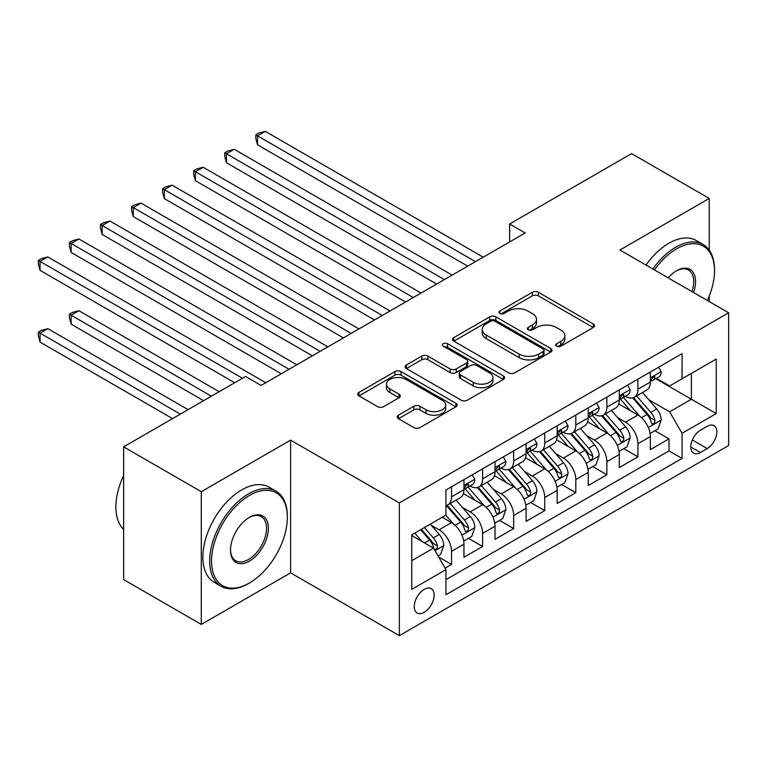 <?xml version="1.0" encoding="UTF-8"?>
<svg xmlns="http://www.w3.org/2000/svg" width="767" height="767" viewBox="0 0 767 767"><rect width="100%" height="100%" fill="white"/><g stroke="black" fill="none" stroke-linecap="round" stroke-linejoin="round"><path stroke-width="1.15" d="M556.631 346.195A3.02 1.745 0 0 0 560.898 346.195L593.294 327.49A4.314 2.493 0 0 0 594.559 325.735A4.314 2.493 0 0 0 593.294 323.971L538.405 292.285A4.314 2.493 0 0 0 532.308 292.285L499.911 310.99A3.02 1.745 0 0 0 499.029 312.217A3.02 1.745 0 0 0 499.911 313.454A3.02 1.745 0 0 0 504.178 313.454L508.368 311.028A13.796 7.967 0 0 1 527.888 311.028L532.461 313.674A13.796 7.967 0 0 1 536.507 319.302A13.796 7.967 0 0 1 532.461 324.94L528.271 327.365A3.02 1.745 0 0 0 527.389 328.592A3.02 1.745 0 0 0 528.271 329.829A3.02 1.745 0 0 0 532.538 329.829L536.727 327.404A13.796 7.967 0 0 1 556.248 327.404L560.821 330.05A13.796 7.967 0 0 1 564.867 335.678A13.796 7.967 0 0 1 560.821 341.315L556.631 343.731A3.02 1.745 0 0 0 555.739 344.968A3.02 1.745 0 0 0 556.631 346.195L556.631 343.731M424.199 612.325A14.055 8.121 120 0 0 433.384 599.928A14.055 8.121 120 0 0 431.227 588.663A14.055 8.121 120 0 0 424.199 589.363A14.055 8.121 120 0 0 415.014 601.75A14.055 8.121 120 0 0 417.171 613.015A14.055 8.121 120 0 0 424.199 612.325M398.437 415.168A4.314 2.493 0 0 0 397.181 416.932A4.314 2.493 0 0 0 398.437 418.686L413.844 427.583A4.314 2.493 0 0 0 419.942 427.583L455.924 406.807A4.314 2.493 0 0 0 457.19 405.043A4.314 2.493 0 0 0 455.924 403.289L401.036 371.592A4.314 2.493 0 0 0 394.938 371.592L358.956 392.368A4.314 2.493 0 0 0 357.69 394.133A4.314 2.493 0 0 0 358.956 395.887L377.556 406.635A4.314 2.493 0 0 0 383.653 406.635L399.051 397.737A4.314 2.493 0 0 0 400.316 395.983A4.314 2.493 0 0 0 399.051 394.219L389.828 388.888A11.534 6.663 0 0 1 386.443 384.181A11.534 6.663 0 0 1 393.567 378.026A11.534 6.663 0 0 1 406.136 379.473L442.271 400.336A11.534 6.663 0 0 1 445.656 405.043A11.534 6.663 0 0 1 438.532 411.198A11.534 6.663 0 0 1 425.963 409.751L419.942 406.28A4.314 2.493 0 0 0 413.844 406.28L398.437 415.168L398.437 418.686M290.607 440.133L201.29 491.695L123.631 446.854L123.631 579.584L201.29 624.424L290.607 572.863L399.348 635.642L399.348 502.912L290.607 440.133L290.607 572.863M709.235 250.119L709.235 198.442L619.918 250.013L728.65 312.783L399.348 502.912M709.235 198.442L631.567 153.601L509.633 224.002L509.633 241.941M123.631 446.854L245.565 376.463L261.096 385.427L525.165 232.967L509.633 224.002M508.674 372.829A4.314 2.493 0 0 0 514.772 372.829L550.754 352.053A4.314 2.493 0 0 0 552.019 350.289A4.314 2.493 0 0 0 550.754 348.534L495.866 316.838A4.314 2.493 0 0 0 489.768 316.838L453.786 337.614A4.314 2.493 0 0 0 452.52 339.378A4.314 2.493 0 0 0 453.786 341.133L508.674 372.829M444.477 346.847A3.02 1.745 0 0 1 447.535 347.278L447.535 343.693L503.344 375.907A4.314 2.493 0 0 1 504.6 377.671A4.314 2.493 0 0 1 503.344 379.425L467.362 400.201A4.314 2.493 0 0 1 461.255 400.201L406.366 368.515L406.366 364.996A4.314 2.493 0 0 0 405.11 366.751A4.314 2.493 0 0 0 406.366 368.515M406.366 364.996L421.773 356.099A4.314 2.493 0 0 1 427.871 356.099L450.124 368.956A4.314 2.493 0 0 0 456.231 368.956L466.441 363.059A4.314 2.493 0 0 0 467.707 361.295A4.314 2.493 0 0 0 466.441 359.531L443.268 346.157A3.02 1.745 0 0 1 442.386 344.92A3.02 1.745 0 0 1 444.246 343.309A3.02 1.745 0 0 1 447.535 343.693M445.09 568.155L451.533 564.435L438.647 556.986M431.313 525.309L439.108 529.815A17.574 10.144 60 0 1 451.533 551.339L463.958 544.167L463.958 557.254L482.606 546.497L468.464 538.338M462.376 507.371L470.181 511.877A17.574 10.144 60 0 1 482.606 533.401L495.031 526.229L495.031 539.316L513.669 528.559L499.538 520.4M493.44 489.442L501.244 493.938A17.574 10.144 60 0 1 513.669 515.462L526.095 508.291L526.095 521.387L544.733 510.621L530.601 502.462M524.513 471.504L532.308 476.01A17.574 10.144 60 0 1 544.733 497.534L557.158 490.353L557.158 503.449L575.806 492.682L561.665 484.523M555.576 453.565L563.371 458.072A17.574 10.144 60 0 1 575.806 479.596L588.231 472.414L588.231 485.511L606.87 474.754L592.738 466.585M586.64 435.627L594.444 440.133A17.574 10.144 60 0 1 606.87 461.657L619.295 454.486L619.295 467.573L637.933 456.816L637.933 443.719A17.574 10.144 -120 0 0 625.508 422.195L617.713 417.699M623.801 448.657L637.933 456.816M463.958 544.167A17.574 10.144 -120 0 0 451.533 522.643L442.214 517.255M495.031 526.229A17.574 10.144 -120 0 0 482.606 504.705L463.393 493.612M526.095 508.291A17.574 10.144 -120 0 0 513.669 486.767L494.456 475.674M557.158 490.353A17.574 10.144 -120 0 0 544.733 468.829L525.52 457.736M588.231 472.414A17.574 10.144 -120 0 0 575.806 450.891L556.593 439.807M619.295 454.486A17.574 10.144 -120 0 0 606.87 432.962L587.656 421.869M707.212 426.327L700.376 430.268A13.624 7.862 120 0 0 691.479 442.271A13.624 7.862 120 0 0 693.569 453.182A13.624 7.862 120 0 0 700.376 452.511L707.212 448.561A13.624 7.862 120 0 0 716.11 436.567A13.624 7.862 120 0 0 714.019 425.647A13.624 7.862 120 0 0 707.212 426.327M399.348 635.642L728.65 445.512L728.65 312.783M411.774 560.667L433.518 548.108L445.943 569.632L445.943 594.741L682.055 458.426L682.055 433.317L669.62 411.793L648.777 399.76M445.943 569.632L411.774 589.363L411.774 534.839L445.943 515.108L445.943 489.998L682.055 353.683L682.055 378.793L716.225 359.061L716.225 413.586L682.055 433.317M470.018 485.952L470.181 486.048A17.574 10.144 60 0 0 478.963 486.92L491.388 479.749A17.574 10.144 -120 0 0 495.031 471.705L495.031 461.657M501.081 468.023L501.244 468.11A17.574 10.144 60 0 0 510.026 468.982L522.452 461.811A17.574 10.144 -120 0 0 526.095 453.767L526.095 443.719M532.145 450.085L532.308 450.181A17.574 10.144 60 0 0 541.099 451.044L553.525 443.872A17.574 10.144 -120 0 0 557.158 435.829L557.158 425.781M563.218 432.147L563.371 432.243A17.574 10.144 60 0 0 572.163 433.115L584.588 425.934A17.574 10.144 -120 0 0 588.231 417.89L588.231 407.843M594.281 414.209L594.444 414.305A17.574 10.144 60 0 0 603.226 415.177L615.652 408.006A17.574 10.144 -120 0 0 619.295 399.952L619.295 389.914M445.943 579.679L669.006 450.9L669.006 438.877L650.358 449.644L650.358 436.548A17.574 10.144 -120 0 0 637.933 415.024L618.72 403.931M625.345 396.271L625.508 396.366A17.574 10.144 -120 0 0 634.299 397.239A17.574 10.144 -120 0 0 637.933 389.195L637.933 379.147M634.299 397.239L646.725 390.067A17.574 10.144 -120 0 0 650.358 382.024L650.358 371.976M451.533 486.767L451.533 496.815A17.574 10.144 60 0 1 447.899 504.859A17.574 10.144 60 0 1 445.943 505.568M447.899 504.859L460.325 497.678A17.574 10.144 -120 0 0 463.958 489.634L463.958 479.596M482.606 468.829L482.606 478.876A17.574 10.144 60 0 1 478.963 486.92M513.669 450.891L513.669 460.938A17.574 10.144 60 0 1 510.026 468.982M544.733 432.962L544.733 443A17.574 10.144 60 0 1 541.099 451.044M575.806 415.024L575.806 425.062A17.574 10.144 60 0 1 572.163 433.115M606.87 397.085L606.87 407.133A17.574 10.144 60 0 1 603.226 415.177M606.87 461.657L606.87 474.754M575.806 479.596L575.806 492.682M544.733 497.534L544.733 510.621M513.669 515.462L513.669 528.559M482.606 533.401L482.606 546.497M451.533 551.339L451.533 564.435M433.518 548.108L411.774 535.558M669.62 411.793L691.374 399.243L691.374 373.414L716.225 359.061M655.795 378.697L716.225 413.586M656.408 378.342L669.62 385.964L682.055 378.793M709.235 301.575L709.235 296.062M201.29 491.695L201.29 624.424M654.865 430.718L669.006 438.877M669.006 450.9L682.055 458.426M557.839 346.626L560.821 344.901A13.796 7.967 0 0 0 564.867 339.263L564.867 335.678M536.507 319.302L536.507 322.897A13.796 7.967 0 0 1 532.461 328.525L529.479 330.251M593.236 327.528L538.405 295.87A4.314 2.493 0 0 0 532.308 295.87L501.119 313.876M550.696 352.082L495.866 320.433A4.314 2.493 0 0 0 489.768 320.433L453.843 341.171M543.132 351.526A3.02 1.745 0 0 0 544.024 350.289A3.02 1.745 0 0 0 543.132 349.062L494.955 321.239A3.02 1.745 0 0 0 490.688 321.239L486.259 323.799A13.796 7.967 0 0 0 482.222 329.427A13.796 7.967 0 0 0 486.259 335.064L519.201 354.076A13.796 7.967 0 0 0 538.712 354.076L543.132 351.526L543.132 355.111A3.02 1.745 0 0 0 544.024 353.884L544.024 350.289M482.222 329.427L482.222 333.012A13.796 7.967 0 0 0 486.259 338.65L486.259 335.064M543.132 355.111L538.712 357.662A13.796 7.967 0 0 1 519.201 357.662L486.259 338.65M406.424 368.543L421.773 359.685L421.773 356.099M467.707 361.295L467.707 364.881A4.314 2.493 0 0 1 466.441 366.645L456.231 372.541A4.314 2.493 0 0 1 450.124 372.541L427.871 359.685A4.314 2.493 0 0 0 421.773 359.685M447.535 347.278L503.286 379.464M473.229 382.292A11.534 6.663 0 0 0 485.799 383.73A11.534 6.663 0 0 0 492.922 377.585A11.534 6.663 0 0 0 489.538 372.867L476.815 365.523A4.314 2.493 0 0 0 470.708 365.523L460.497 371.42A4.314 2.493 0 0 0 459.232 373.184A4.314 2.493 0 0 0 460.497 374.938L473.229 382.292L473.229 385.878A11.534 6.663 0 0 0 485.799 387.325A11.534 6.663 0 0 0 492.922 381.17L492.922 377.585M459.232 373.184L459.232 376.77A4.314 2.493 0 0 0 460.497 378.524L460.497 374.938M473.229 385.878L460.497 378.524M445.656 405.043L445.656 408.629A11.534 6.663 0 0 1 438.532 414.784A11.534 6.663 0 0 1 425.963 413.346L419.942 409.866A4.314 2.493 0 0 0 413.844 409.866L398.495 418.724M386.443 384.181L386.443 387.766A11.534 6.663 0 0 0 389.828 392.483L389.828 388.888M398.993 397.776L389.828 392.483M455.866 406.836L401.036 375.178A4.314 2.493 0 0 0 394.938 375.178L359.004 395.925M650.1 433.47L658.124 428.83L661.231 419.865A11.639 6.721 -120 0 0 656.696 408.936L642.506 392.503M639.659 416.155L623.437 397.373M630.426 410.69L621.011 399.789A27.9 16.107 -120 0 0 620.148 398.821M257.52 216.562L405.551 302.025L195.393 180.686L195.393 171.722L203.159 167.235L421.093 293.052M632.708 397.872L647.07 414.496A11.639 6.721 60 0 1 651.221 422.512L652.065 423.892L653.637 423.672L654.692 422.396L654.951 420.364A11.639 6.721 -120 0 0 650.799 412.339L636.6 395.906M633.561 397.603L648.987 415.465A5.935 3.423 60 0 1 650.483 417.785L654.951 420.364M658.594 367.22L661.231 371.794A11.639 6.721 60 0 1 658.824 376.942L652.918 380.355A11.639 6.721 -120 0 0 654.951 377.671L654.702 376.635L653.244 376.933L651.221 379.828A11.639 6.721 60 0 1 650.358 381.477M475.454 261.672L257.52 135.845L265.296 131.358L483.22 257.185M650.752 380.902L650.799 380.902A11.639 6.721 -120 0 0 652.918 380.355M467.688 266.149L257.52 144.81L257.52 135.845L255.814 134.858L258.92 133.065L265.296 131.358M257.52 144.81L255.814 138.444L255.814 134.858M707.347 300.482A53.604 30.948 120 0 0 714.518 270.722A53.604 30.948 120 0 0 676.609 248.844A53.604 30.948 120 0 0 654.424 269.936M652.832 269.006A54.917 31.706 -60 0 1 675.679 247.233A54.917 31.706 -60 0 1 703.138 244.51A54.917 31.706 -60 0 1 714.518 269.648L714.518 270.722M668.182 277.875A26.797 15.474 -60 0 1 676.609 270.722L676.609 270.722A26.797 15.474 -60 0 1 693.589 292.543M645.996 265.066A54.917 31.706 -60 0 1 668.843 243.283A54.917 31.706 -60 0 1 696.302 240.56L703.138 244.51M691.959 291.604A25.484 14.717 120 0 0 688.421 270.003A25.484 14.717 120 0 0 676.139 271.01M248.518 583.534L249.448 582.997A53.604 30.948 120 0 0 287.347 517.351A53.604 30.948 120 0 0 249.448 495.463A53.604 30.948 120 0 0 211.548 561.108A53.604 30.948 120 0 0 249.448 582.997L248.518 583.534A54.917 31.706 -60 0 1 221.059 586.256A54.917 31.706 -60 0 1 212.641 542.25A54.917 31.706 -60 0 1 248.518 493.852A54.917 31.706 -60 0 1 275.976 491.129A54.917 31.706 -60 0 1 287.347 516.268L287.347 517.351M249.448 561.108A26.797 15.474 -60 0 1 230.493 550.169A26.797 15.474 -60 0 1 249.448 517.351L249.448 517.351A26.797 15.474 -60 0 1 268.402 528.29A26.797 15.474 -60 0 1 249.448 561.108M230.503 549.623A25.484 14.717 120 0 0 235.776 560.763A25.484 14.717 120 0 0 248.518 559.498A25.484 14.717 120 0 0 265.161 537.044A25.484 14.717 120 0 0 261.259 516.622A25.484 14.717 120 0 0 248.978 517.629M221.059 586.256L214.223 582.306A54.917 31.706 -60 0 1 205.805 538.3A54.917 31.706 -60 0 1 241.682 489.902A54.917 31.706 -60 0 1 269.14 487.189L275.976 491.129M123.631 529.364A54.917 31.706 -60 0 1 123.631 475.559M619.036 451.408L627.061 446.768L630.167 437.804A11.639 6.721 -120 0 0 625.632 426.874L611.443 410.431M608.595 434.093L592.373 415.311M599.363 428.628L589.948 417.727A27.9 16.107 -120 0 0 589.085 416.749M226.457 234.501L374.488 319.964L164.33 198.624L164.33 189.65L172.096 185.173L390.019 310.99M601.644 415.81L616.006 432.425A11.639 6.721 60 0 1 620.158 440.45L621.002 441.83L622.574 441.61L623.629 440.325L623.878 438.302A11.639 6.721 -120 0 0 619.726 430.277L605.537 413.844M602.488 415.532L617.914 433.393A5.935 3.423 60 0 1 619.41 435.714L623.878 438.302M587.963 469.337L595.997 464.706L599.104 455.742A11.639 6.721 -120 0 0 594.569 444.802L580.37 428.37M577.532 452.031L561.31 433.25M568.299 446.567L558.884 435.656A27.9 16.107 -120 0 0 558.012 434.688M195.393 252.429L343.424 337.892L133.257 216.562L133.257 207.589L141.023 203.111L358.956 328.928M570.581 433.738L584.933 450.363A11.639 6.721 60 0 1 589.085 458.388L589.938 459.769L591.51 459.548L592.565 458.263L592.814 456.231A11.639 6.721 -120 0 0 588.663 448.216L574.473 431.783M571.425 433.47L586.851 451.332A5.935 3.423 60 0 1 588.347 453.652L592.814 456.231M556.9 487.275L564.924 482.644L568.031 473.67A11.639 6.721 -120 0 0 563.496 462.741L549.306 446.308M546.459 469.97L530.237 451.188M537.226 464.495L527.811 453.594A27.9 16.107 -120 0 0 526.948 452.626M164.33 270.368L312.361 355.83L102.193 234.491L102.193 225.527L109.959 221.04L327.892 346.866M539.517 451.677L553.87 468.301A11.639 6.721 60 0 1 558.021 476.326L558.865 477.707L560.437 477.477L561.492 476.202L561.751 474.169A11.639 6.721 -120 0 0 557.599 466.154L543.4 449.711M540.361 451.408L555.787 469.27A5.935 3.423 60 0 1 557.283 471.59L561.751 474.169M525.836 505.213L533.861 500.583L536.967 491.609A11.639 6.721 -120 0 0 532.432 480.679L518.243 464.246M515.395 487.908L499.173 469.116M506.162 482.433L496.748 471.532A27.9 16.107 -120 0 0 495.885 470.564M133.257 288.306L281.288 373.769L71.13 252.429L71.13 243.465L78.896 238.978L296.819 364.804M508.444 469.615L522.806 486.24A11.639 6.721 60 0 1 526.958 494.255L527.801 495.635L529.374 495.415L530.428 494.14L530.678 492.107A11.639 6.721 -120 0 0 526.536 484.082L512.337 467.649M509.288 469.346L524.714 487.208A5.935 3.423 60 0 1 526.21 489.528L530.678 492.107M627.531 385.159L630.167 389.732A11.639 6.721 60 0 1 627.761 394.88L621.855 398.294A11.639 6.721 -120 0 0 623.878 395.609L623.638 394.574L622.181 394.861L620.158 397.757A11.639 6.721 60 0 1 619.295 399.415M444.39 279.6L226.457 153.784L234.223 149.297L452.156 275.123M619.688 398.84L619.726 398.84A11.639 6.721 -120 0 0 621.855 398.294M436.624 284.087L226.457 162.748L226.457 153.784L224.75 152.796L227.857 151.003L234.223 149.297M226.457 162.748L224.75 156.382L224.75 152.796M596.458 403.097L599.104 407.67A11.639 6.721 60 0 1 596.688 412.819L590.791 416.222A11.639 6.721 -120 0 0 592.814 413.547L592.575 412.512L591.117 412.799L589.085 415.695A11.639 6.721 60 0 1 588.231 417.353M413.327 297.538L193.687 170.734L196.793 168.941L203.159 167.235M588.615 416.769L588.663 416.769A11.639 6.721 -120 0 0 590.791 416.222M195.393 180.686L193.687 174.32L193.687 170.734M565.394 421.035L568.031 425.608A11.639 6.721 60 0 1 565.624 430.757L559.718 434.16A11.639 6.721 -120 0 0 561.751 431.485L561.502 430.45L560.044 430.738L558.021 433.633A11.639 6.721 60 0 1 557.158 435.292M382.254 315.477L162.614 188.672L165.72 186.87L172.096 185.173M557.551 434.707L557.599 434.707A11.639 6.721 -120 0 0 559.718 434.16M164.33 198.624L162.614 192.258L162.614 188.672M534.331 438.964L536.967 443.537A11.639 6.721 60 0 1 534.561 448.695L528.655 452.099A11.639 6.721 -120 0 0 530.678 449.414L530.438 448.388L528.981 448.676L526.958 451.571A11.639 6.721 60 0 1 526.095 453.23M351.19 333.415L131.55 206.601L134.656 204.808L141.023 203.111M526.488 452.645L526.536 452.645A11.639 6.721 -120 0 0 528.655 452.099M133.257 216.562L131.55 210.187L131.55 206.601M494.773 523.152L502.797 518.511L505.904 509.547A11.639 6.721 -120 0 0 501.369 498.617L487.17 482.184M484.332 505.837L468.11 487.055M475.099 500.372L465.684 489.471A27.9 16.107 -120 0 0 464.821 488.502M102.193 306.244L234.692 382.733L40.057 270.368L40.057 261.403L47.822 256.916L265.756 382.733M477.381 487.553L491.733 504.178A11.639 6.721 60 0 1 495.885 512.193L496.738 513.574L498.31 513.353L499.365 512.078L499.614 510.045A11.639 6.721 -120 0 0 495.463 502.021L481.273 485.588M478.225 487.285L493.651 505.137A5.935 3.423 60 0 1 495.146 507.457L499.614 510.045M503.257 456.902L505.904 461.475A11.639 6.721 60 0 1 503.488 466.624L497.591 470.037A11.639 6.721 -120 0 0 499.614 467.352L499.375 466.317L497.917 466.614L495.885 469.509A11.639 6.721 60 0 1 495.031 471.159M320.127 351.353L100.487 224.539L103.593 222.746L109.959 221.04M495.415 470.583L495.463 470.583A11.639 6.721 -120 0 0 497.591 470.037M102.193 234.491L100.487 228.125L100.487 224.539M463.699 541.09L471.734 536.449L474.831 527.485A11.639 6.721 -120 0 0 470.305 516.546L456.106 500.113M453.259 523.775L445.828 515.175M444.026 518.31L442.818 516.91M219.161 391.707L78.896 310.721L71.13 315.208L71.13 324.173L203.619 400.671M446.317 505.491L460.67 522.106A11.639 6.721 60 0 1 464.821 530.131L465.665 531.512L467.237 531.291L468.292 530.007L468.551 527.974A11.639 6.721 -120 0 0 464.399 519.959L450.2 503.526M447.161 505.213L462.587 523.075A5.935 3.423 60 0 1 464.083 525.395L468.551 527.974M71.13 324.173L69.413 317.806L69.413 314.221L211.385 396.194M69.413 314.221L72.52 312.428L78.896 310.721M472.194 474.84L474.831 479.413A11.639 6.721 60 0 1 472.424 484.562L466.518 487.975A11.639 6.721 -120 0 0 468.551 485.29L468.301 484.255L466.844 484.543L464.821 487.438A11.639 6.721 60 0 1 463.958 489.097M289.054 369.282L69.413 242.477L72.52 240.685L78.896 238.978M464.351 488.521L464.399 488.521A11.639 6.721 -120 0 0 466.518 487.975M71.13 252.429L69.413 246.063L69.413 242.477M438.024 555.912L440.661 554.388L443.767 545.414A11.639 6.721 -120 0 0 439.232 534.484L430.297 524.139M421.955 541.435L414.765 533.103M412.962 536.238L411.774 534.858M188.088 409.645L47.822 328.659L40.057 333.146L40.057 342.111L172.556 418.609M420.671 529.7L429.606 540.045A11.639 6.721 60 0 1 433.758 548.069L434.601 549.45L436.174 549.23L437.228 547.945L437.487 545.912A11.639 6.721 -120 0 0 433.336 537.897L424.391 527.543M421.39 529.288L431.514 541.013A5.935 3.423 60 0 1 433.01 543.333L437.487 545.912M40.057 342.111L38.35 335.745L38.35 332.159L180.322 414.122M38.35 332.159L41.456 330.366L47.822 328.659M242.458 378.256L38.35 260.416L41.456 258.623L47.822 256.916M40.057 270.368L38.35 264.001L38.35 260.416M439.108 529.815L451.533 522.643M470.181 511.877L482.606 504.705M501.244 493.938L513.669 486.767M532.308 476.01L544.733 468.829M563.371 458.072L575.806 450.891M594.444 440.133L606.87 432.962M625.508 422.195L637.933 415.024M637.933 389.195L650.358 382.024M451.533 496.815L463.958 489.634M482.606 478.876L495.031 471.705M513.669 460.938L526.095 453.767M544.733 443L557.158 435.829M575.806 425.062L588.231 417.89M606.87 407.133L619.295 399.952M637.933 443.719L650.358 436.548M692.313 439.961L707.212 448.561M690.751 446.95L700.376 452.511M560.821 344.901L560.821 341.315M528.271 329.829L528.271 327.365M532.461 328.525L532.461 324.94M499.911 313.454L499.911 310.99M532.308 295.87L532.308 292.285M538.405 295.87L538.405 292.285M593.294 327.49L593.294 323.971M453.786 341.133L453.786 337.614M489.768 320.433L489.768 316.838M495.866 320.433L495.866 316.838M550.754 352.053L550.754 348.534M519.201 357.662L519.201 354.076M538.712 357.662L538.712 354.076M427.871 359.685L427.871 356.099M450.124 372.541L450.124 368.956M456.231 372.541L456.231 368.956M466.441 366.645L466.441 363.059M503.344 379.425L503.344 375.907M413.844 409.866L413.844 406.28M419.942 409.866L419.942 406.28M425.963 413.346L425.963 409.751M399.051 397.737L399.051 394.219M358.956 395.887L358.956 392.368M394.938 375.178L394.938 371.592M401.036 375.178L401.036 371.592M455.924 406.807L455.924 403.289M648.326 427.497L661.154 420.086M650.799 412.339L656.696 408.936M641.519 417.699L647.07 414.496M661.154 371.659L650.358 377.891M653.446 376.808L654.951 377.671M617.262 445.435L630.091 438.024M619.726 430.277L625.632 426.874M610.446 435.637L616.006 432.425M586.189 463.373L599.027 455.962M588.663 448.216L594.569 444.802M579.382 453.575L584.933 450.363M555.126 481.312L567.954 473.901M557.599 466.154L563.496 462.741M548.319 471.504L553.87 468.301M524.062 499.24L536.89 491.839M526.536 484.082L532.432 480.679M517.246 489.442L522.806 486.24M630.091 389.598L619.295 395.83M622.382 394.737L623.878 395.609M599.027 407.536L588.231 413.768M591.309 412.675L592.814 413.547M567.954 425.474L557.158 431.706M560.246 430.613L561.751 431.485M536.89 443.403L526.095 449.635M529.182 448.551L530.678 449.414M492.989 517.179L505.827 509.767M495.463 502.021L501.369 498.617M486.182 507.38L491.733 504.178M505.827 461.341L495.031 467.573M498.109 466.489L499.614 467.352M461.926 535.117L474.754 527.706M464.399 519.959L470.305 516.546M455.119 525.318L460.67 522.106M474.754 479.279L463.958 485.511M467.045 484.418L468.551 485.29M434.994 550.668L443.69 545.644M433.336 537.897L439.232 534.484M424.582 542.95L429.606 540.045"/></g></svg>
